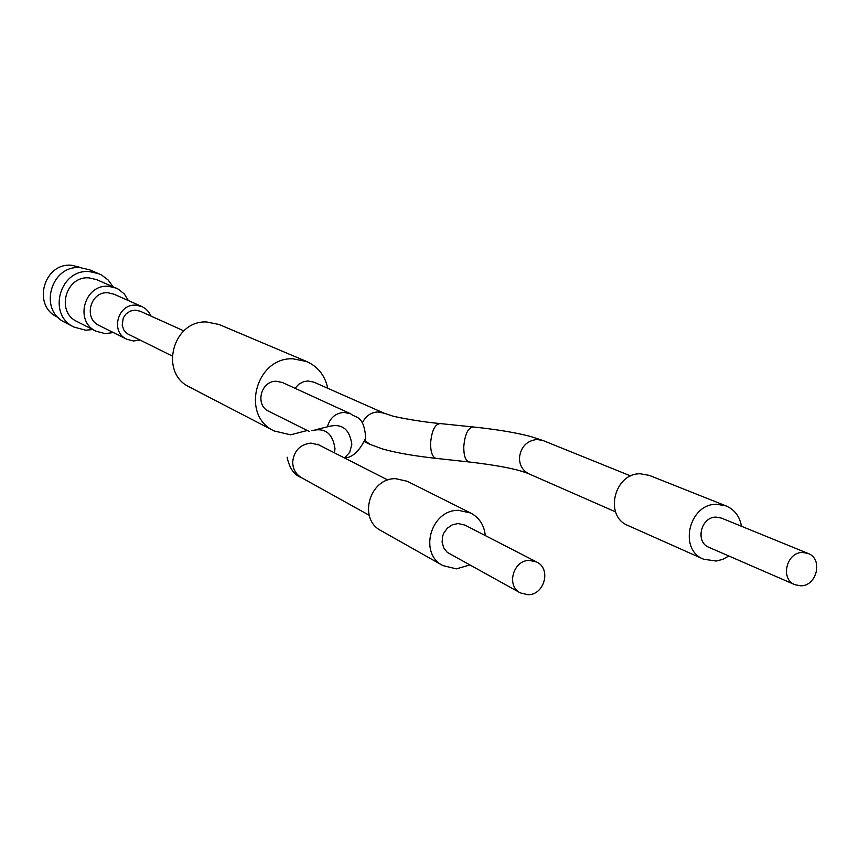<?xml version="1.0" encoding="UTF-8"?>
<svg xmlns="http://www.w3.org/2000/svg" width="860" height="860" viewBox="0 0 860 860"><rect width="100%" height="100%" fill="white"/><g stroke="black" fill="none" stroke-linecap="round" stroke-linejoin="round"><path stroke-width="1.29" d="M81.625 267.761L71.724 265.267C43.903 262.397 31.852 305.472 57.222 316.985L58.243 317.523M92.837 329.573L85.57 330.186L73.981 327.079L64.909 322.36C38.141 310.159 50.923 264.633 80.313 267.664L89.612 269.803L101.523 274.974L108.113 279.973L112.993 286.692M73.981 327.079C46.87 314.717 59.834 268.556 89.612 271.62L99.029 273.781M113.326 332.562L105.243 333.637L96.083 331.229L77.078 321.565C55.61 311.987 65.693 275.512 89.171 277.909L96.761 279.672L118.594 289.272L124.41 294.077L128.366 300.57M96.083 331.229C74.046 321.404 84.441 283.886 108.553 286.326L116.337 288.143M151.059 316.114L148.726 311.922L145.351 308.557L142.072 306.633L136.052 305.214C117.798 303.397 110.005 331.938 126.753 339.238L133.515 340.99L139.782 340.108M142.072 306.633L113.896 294.163L108.102 292.787C90.493 291.024 83.022 318.469 99.169 325.51L126.753 339.238M802.552 552.464L808.12 553.464C823.257 558.721 817 586.122 800.757 585.811L794.855 584.692C779.988 579.188 786.438 552.088 802.552 552.464M794.855 584.692L708.995 547.369C694.891 542.133 700.879 516.688 716.143 517.107L721.411 518.075L808.12 553.464M728.85 556.001L722.755 559.365L716.176 561.053L703.555 559.193C678.099 549.508 689.139 503.465 716.778 504.272L726.141 505.938C734.644 509.668 739.761 516.441 741.471 526.255M703.555 559.193L628.047 525.546C603.86 516.312 614.158 472.935 640.399 473.796L649.289 475.387L726.141 505.938M365.048 440.632L369.897 444.319L382.904 449.07C396.299 452.822 413.961 455.918 435.902 458.358C432.311 456.95 430.537 451.844 430.591 443.04C431.752 430.666 434.945 424.173 440.191 423.571C413.671 421.099 390.075 415.649 392.052 415.831L384.237 413.241L313.943 382.173L308.009 380.958L303.72 381.636L298.839 384.173L295.034 388.29M528.029 594.722C544.466 595.023 551.475 568.664 536.704 562.021L529.438 560.397C513.183 560.021 505.938 585.972 520.343 592.905L528.029 594.722M536.704 562.021L464.916 525.094L458.058 523.536L452.338 524.815L447.329 528.19L443.749 533.189L442.663 536.081L442.104 542.133L443.706 547.831L447.243 552.367L520.343 592.905M485.266 535.565C484.234 525.245 479.385 517.741 470.732 513.033L458.552 510.335C430.806 509.55 418.379 553.442 442.868 565.579L456.348 568.868L469.646 565.02M470.732 513.033L407.221 481.267L395.686 478.687C369.435 477.859 357.803 519.128 381.012 530.641L442.868 565.579M344.796 458.122C352.933 457.284 359.899 450.575 365.704 438.009C363.941 414.531 355.341 418.229 350.654 413.789L282.575 382.571L276.393 381.26C260.838 380.625 254.667 405.135 268.825 411.306L309.245 431.483M327.724 388.269C325.069 375.648 318.06 366.725 306.697 361.522L292.894 358.792C255.678 357.147 240.477 415.713 274.071 430.946L290.626 434.827L307.267 430.494M306.697 361.522L219.042 324.478L206.464 321.962C172.613 320.361 158.993 373.197 189.619 387.097L274.071 430.946M183.857 330.874L140.148 311.202L135.074 310.127L130.29 311.083L126.151 313.814L123.27 317.899L122.195 325.252L123.775 329.907L126.968 333.562L172.075 355.933M529.061 473.903C522.687 470.71 519.483 465.292 519.451 457.649C520.923 446.77 526.793 440.707 537.081 439.46L543.154 440.578L531.007 436.59C515.935 432.612 496.682 429.409 473.247 426.969C468.098 427.592 464.938 434.128 463.776 446.577C463.701 455.435 465.421 460.562 468.947 461.96C498.252 465.346 518.29 469.323 529.061 473.903L615.577 511.883M384.237 413.241L377.884 411.951C370.746 412.413 365.586 416.057 362.404 422.883M334.411 452.844L334.991 448.737C332.777 433.408 325.069 427.377 311.868 430.656M319.458 445.233L317.921 444.104L318.813 444.899L310.976 443.104C300.204 444.383 294.109 450.597 292.701 461.734C292.744 468.818 295.646 474.118 301.419 477.623L369.187 515.269M344.548 458.004L349.751 452.274L351.826 444.33C349.644 429.161 342 423.206 328.907 426.463L317.834 429.183M350.654 413.789L344.043 412.392C335.346 413.187 329.81 417.992 327.445 426.818M468.947 461.96L436.536 458.423M543.154 440.578L630.778 475.988M440.191 423.571L472.667 426.915M318.813 444.899L387.892 480.052M287.111 457.187C289.411 468.238 294.185 475.053 301.419 477.623M364.64 441.793L369.897 444.319"/></g></svg>
